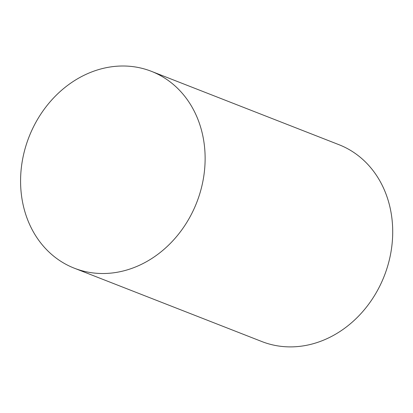 <?xml version="1.0" encoding="UTF-8"?>
<svg xmlns="http://www.w3.org/2000/svg" width="413" height="413" viewBox="0 0 413 413"><rect width="100%" height="100%" fill="white"/><g stroke="black" fill="none" stroke-linecap="round" stroke-linejoin="round"><path stroke-width="0.62" d="M193.965 209.009A105.707 90.034 -68.6 0 0 151.359 71.315A105.707 90.034 -68.6 0 0 29.003 136.966A105.707 90.034 -68.6 0 0 74.345 268.207A105.707 90.034 -68.6 0 0 193.965 209.009M74.345 268.207L261.93 341.577A105.707 90.034 -68.6 0 0 381.55 282.378A105.707 90.034 -68.6 0 0 338.939 144.684L151.359 71.315"/></g></svg>
